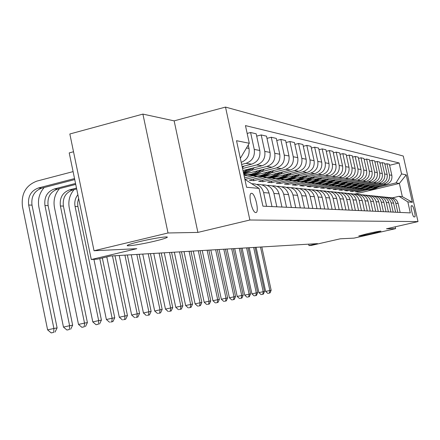 <?xml version="1.0" encoding="UTF-8"?>
<svg xmlns="http://www.w3.org/2000/svg" width="440" height="440" viewBox="0 0 440 440"><rect width="100%" height="100%" fill="white"/><g stroke="black" fill="none" stroke-linecap="round" stroke-linejoin="round"><path stroke-width="0.66" d="M154.935 241.104C140.976 244.492 123.723 247.06 127.771 245.097C129.41 244.277 133.287 243.128 139.403 241.648C153.532 238.211 170.572 235.703 166.848 237.556C165.248 238.392 161.277 239.575 154.935 241.104M372.213 233.492C364.144 235.29 359.651 236.121 358.749 235.989L367.4 233.662C375.507 231.858 380.017 231.022 380.93 231.149L372.213 233.492M255.761 212.548L255.778 212.548C259.617 213.01 255.299 193.149 251.598 193.303L251.488 193.303C247.681 192.957 252.115 212.944 255.761 212.548M73.519 151.756L69.218 152.906L91.289 259.523L97.515 259.127L110.666 255.998L317.51 243.628L308.968 245.586L311.289 245.432L340.307 238.794L354.019 238.128L395.637 228.635L395.23 226.804M142.901 114.097L69.839 133.991L94.039 250.756L168.025 232.98L197.896 232.408L249.876 220.006L225.506 107.085L174.147 120.868L142.901 114.097L168.025 232.98M249.876 220.006L418 221.601L403.271 156.046L225.506 107.085M412.22 205.794L411.472 205.739C410.113 205.464 412.748 217.129 413.991 216.887L414.722 216.909C416.075 217.184 413.479 205.634 412.22 205.794L411.219 206.03M401.566 173.927L406.219 174.862L412.379 202.296L407.836 201.883L399.014 196.312L402.336 196.674L399.372 183.441L396.011 182.897L401.566 173.927L399.108 162.965L245.46 125.604L249.288 143.27L240.653 157.812L240.207 157.74M244.888 179.388L259.061 188.386L262.916 206.173L410.306 212.894L407.836 201.883M259.061 188.386L246.587 187.253L236.528 140.701L249.288 143.27M91.289 259.523L136.818 248.683L94.039 250.756M418 221.601L386.474 228.806L395.637 228.635M308.655 244.156L308.968 245.586M355.135 194.007L399.372 183.441L406.219 174.862M399.014 196.312L392.53 197.84M357.649 191.213L357.83 192.027L367.576 189.701M377.812 187.253L396.011 182.897M357.83 192.027L355.355 191.757L366.102 189.189M369.782 188.309L386.265 184.36C390.539 182.875 392.398 179.861 391.842 175.329L389.373 164.296L386.942 163.735L384.885 164.241M352.435 190.614L352.627 191.461L362.538 189.09M372.933 186.599L383.807 183.992C388.113 182.49 389.989 179.454 389.433 174.878L386.942 163.735M352.627 191.461L350.064 191.186L361.086 188.54M364.535 187.715L381.497 183.645C385.836 182.132 387.728 179.064 387.167 174.449L384.654 163.213L382.135 162.635L380 163.157M347.039 189.992L347.232 190.878L357.313 188.458M367.879 185.917L378.945 183.26C383.328 181.731 385.231 178.64 384.67 173.976L382.135 162.635M347.232 190.878L344.575 190.586L355.9 187.864M359.068 187.105L376.547 182.903C380.963 181.357 382.888 178.239 382.316 173.536L379.764 162.09L377.146 161.491L374.93 162.036M341.44 189.349L341.644 190.267L351.895 187.798M362.637 185.218L373.901 182.507C378.361 180.95 380.298 177.793 379.726 173.047L377.146 161.491M341.644 190.267L338.882 189.965L350.548 187.154M353.37 186.478L371.41 182.132C375.909 180.56 377.867 177.381 377.284 172.59L374.682 160.93L371.965 160.309L369.666 160.875M335.632 188.683L335.841 189.635L346.275 187.121M357.192 184.487L368.665 181.72C373.202 180.131 375.177 176.919 374.594 172.084L371.965 160.309M335.841 189.635L332.976 189.321L345.037 186.412M347.408 185.84L366.08 181.335C370.656 179.729 372.653 176.484 372.059 171.606L369.413 159.726L366.591 159.077L364.199 159.665M329.599 187.985L329.813 188.975L340.439 186.412M351.543 183.728L363.226 180.906C367.846 179.284 369.859 176.011 369.259 171.078L366.591 159.077M329.813 188.975L326.838 188.65L339.4 185.614M341.121 185.202L360.542 180.505C365.2 178.865 367.23 175.56 366.63 170.583L363.935 158.466L360.998 157.795L358.512 158.411M323.329 187.264L323.554 188.293L334.367 185.674M345.664 182.941L357.572 180.059C362.28 178.404 364.326 175.065 363.721 170.032L360.998 157.795M323.554 188.293L320.463 187.957L354.783 179.641C359.53 177.969 361.592 174.597 360.982 169.521L358.237 157.163L355.179 156.464L352.594 157.107M316.805 186.511L317.042 187.583L328.059 184.91M339.554 182.122L351.692 179.179C356.488 177.49 358.573 174.081 357.951 168.949L355.179 156.464M317.042 187.583L313.825 187.231L348.783 178.739C353.623 177.034 355.729 173.591 355.102 168.41L352.303 155.804L349.124 155.078L346.429 155.749M310.019 185.724L310.266 186.846L321.492 184.118M333.19 181.269L345.57 178.261C350.455 176.534 352.583 173.052 351.951 167.822L349.124 155.078M310.266 186.846L306.911 186.483L342.54 177.804C347.468 176.061 349.618 172.546 348.981 167.261L346.126 154.391L342.815 153.632L339.999 154.336M302.951 184.905L303.204 186.076L314.65 183.288M326.557 180.384L339.191 177.304C344.168 175.538 346.335 171.985 345.692 166.639L342.815 153.632M303.204 186.076L299.712 185.697L336.034 176.831C341.055 175.048 343.244 171.457 342.595 166.056L339.686 152.916L336.232 152.125L333.295 152.862M295.576 184.052L295.845 185.273L307.516 182.424M319.644 179.454L332.536 176.303C337.612 174.504 339.823 170.874 339.168 165.413L336.232 152.125M295.845 185.273L292.199 184.877L329.241 175.808C334.367 173.987 336.6 170.319 335.935 164.802L332.97 151.382L329.357 150.552L326.293 151.322M287.887 183.156L288.167 184.437L300.069 181.517M312.428 178.492L325.589 175.263C330.77 173.421 333.025 169.708 332.354 164.131L329.357 150.552M288.167 184.437L284.361 184.024L322.146 174.746C327.377 172.882 329.654 169.136 328.977 163.493L325.952 149.771L322.179 148.907L318.973 149.715M279.851 182.221L280.143 183.563L292.292 180.576M304.882 177.48L318.329 174.174C323.62 172.288 325.919 168.493 325.237 162.789L322.179 148.907M280.143 183.563L276.166 183.128L314.732 173.635C320.073 171.727 322.399 167.893 321.706 162.124L318.615 148.093L314.666 147.191L311.317 148.038M271.453 181.242L271.761 182.649L284.163 179.591M297 176.424L310.739 173.036C316.14 171.105 318.489 167.222 317.796 161.387L314.666 147.191M271.761 182.649L267.597 182.193L306.972 172.469C312.428 170.522 314.804 166.595 314.094 160.694L310.943 146.339L306.807 145.387L303.292 146.284M262.663 180.219L262.983 181.693L275.655 178.558M288.739 175.323L302.791 171.847C308.308 169.868 310.712 165.891 309.997 159.918L306.807 145.387M262.983 181.693L258.621 181.22L298.848 171.254C304.42 169.252 306.845 165.231 306.125 159.192L302.902 144.496L298.562 143.501L294.877 144.441M253.451 179.141L253.787 180.691L266.745 177.474M280.088 174.163L294.465 170.599C300.102 168.57 302.555 164.5 301.829 158.384L298.562 143.501M253.787 180.691L249.222 180.191L290.323 169.978C296.021 167.926 298.502 163.806 297.764 157.619L294.465 142.566L289.916 141.521L286.044 142.511M245.08 179.405L257.395 176.341M271.013 172.948L285.725 169.285C291.489 167.206 293.997 163.037 293.255 156.767L289.916 141.521M244.547 177.821L281.375 168.636C287.199 166.529 289.74 162.305 288.986 155.964L285.615 140.536L280.83 139.442L276.76 140.487M244.156 176.006L247.577 175.148M261.476 171.677L276.546 167.91C282.442 165.776 285.005 161.496 284.245 155.073L280.83 139.442M243.782 174.284L271.97 167.222C277.932 165.066 280.528 160.732 279.757 154.226L276.304 138.408L271.277 137.253L266.987 138.358M251.444 170.335L266.888 166.463C272.921 164.274 275.55 159.88 274.769 153.291L271.277 137.253M242.974 170.538L262.075 165.737C268.175 163.521 270.831 159.077 270.045 152.399L266.508 136.163L261.212 134.948L256.69 136.12M242.534 168.509L256.718 164.934C262.895 162.685 265.584 158.174 264.787 151.41L261.212 134.948M242.121 166.579L251.642 164.175C257.889 161.893 260.612 157.328 259.804 150.469L256.185 133.799L250.597 132.523L247.154 133.413M241.654 164.428L245.993 163.328C252.324 161.013 255.079 156.382 254.26 149.43L250.597 132.523M240.246 157.916L240.653 157.812M400.147 212.432L398.145 203.484C396.979 199.656 394.427 197.725 390.484 197.687M399.108 162.965L389.593 165.281M397.81 212.322L395.791 203.291C394.631 199.469 392.084 197.516 388.146 197.434M395.615 212.223L393.575 203.11C392.387 199.21 389.78 197.241 385.759 197.214M393.19 212.113L391.132 202.912C389.95 199.012 387.354 197.027 383.334 196.955M390.907 212.009L388.839 202.73C387.624 198.743 384.962 196.74 380.859 196.724M388.394 211.893L386.304 202.521C385.099 198.539 382.443 196.515 378.345 196.455M386.029 211.783L383.922 202.329C382.679 198.259 379.962 196.218 375.777 196.213M383.416 211.668L381.288 202.12C380.056 198.044 377.344 195.982 373.159 195.938M380.963 211.552L378.813 201.916C377.542 197.753 374.77 195.679 370.491 195.69M378.246 211.431L376.079 201.696C374.82 197.532 372.048 195.431 367.774 195.399M375.694 211.316L373.505 201.487C372.207 197.23 369.375 195.113 365.002 195.14M372.873 211.184L370.661 201.256C369.375 196.999 366.542 194.86 362.181 194.838M370.216 211.063L367.989 201.042C366.658 196.686 363.759 194.53 359.293 194.568M367.279 210.931L365.03 200.805C363.704 196.444 360.817 194.26 356.351 194.255M364.513 210.804L362.241 200.58C360.877 196.119 357.913 193.919 353.348 193.98M361.455 210.667L359.161 200.327C357.808 195.866 354.849 193.639 350.284 193.649M358.573 210.535L356.257 200.096C354.86 195.525 351.824 193.281 347.155 193.364M355.382 210.386L353.045 199.832C351.659 195.261 348.629 192.99 343.965 193.017M352.38 210.249L350.014 199.59C348.584 194.909 345.477 192.615 340.698 192.72M349.052 210.1L346.665 199.32C345.241 194.634 342.144 192.313 337.365 192.363M345.911 209.957L343.508 199.062C342.034 194.26 338.85 191.923 333.955 192.049M342.441 209.798L340.005 198.781C338.547 193.974 335.368 191.604 330.479 191.675M339.163 209.649L336.705 198.512C335.203 193.606 331.952 191.213 326.959 191.345M335.533 209.484L333.047 198.215C331.546 193.287 328.29 190.867 323.279 190.955M332.101 209.325L329.593 197.934C328.064 192.918 324.742 190.476 319.644 190.608M328.306 209.154L325.77 197.626C324.225 192.566 320.887 190.091 315.744 190.207M324.715 208.989L322.152 197.335C320.59 192.198 317.202 189.701 311.988 189.838M320.738 208.808L318.148 197.01C316.564 191.813 313.137 189.282 307.868 189.42L307.857 189.426M316.976 208.637L314.358 196.702C312.757 191.444 309.293 188.887 303.969 189.03M312.802 208.445L310.156 196.367C308.534 191.037 305.036 188.452 299.651 188.595L299.585 188.601M308.858 208.269L306.18 196.042C304.546 190.657 301.004 188.034 295.565 188.183M304.48 208.065L301.769 195.685C300.113 190.229 296.533 187.578 291.027 187.726L290.906 187.743M300.333 207.878L297.594 195.349C295.922 189.827 292.303 187.143 286.737 187.297M295.73 207.669L292.958 194.975C291.264 189.382 287.601 186.659 281.969 186.813L281.782 186.835M291.374 207.471L288.569 194.618C286.853 188.958 283.151 186.203 277.453 186.362M286.528 207.246L283.69 194.222C281.952 188.485 278.201 185.697 272.437 185.856L272.179 185.889M281.936 207.037L279.065 193.847C277.31 188.04 273.515 185.213 267.685 185.378M276.832 206.806L273.922 193.435C272.146 187.545 268.307 184.679 262.399 184.844L262.064 184.888M271.992 206.586L269.049 193.039C267.251 187.072 263.368 184.173 257.389 184.344M241.208 162.36C247.253 159.825 249.849 155.183 249.002 148.434L248.259 145.002M266.602 206.338L263.621 192.599C261.833 186.615 257.95 183.667 251.966 183.766M240.306 158.174L240.603 157.823M240.763 157.63L242.424 154.831M402.336 196.674L412.379 202.296M197.896 232.408L174.147 120.868M376.173 186.774L373.659 188.298L370.904 189.261L368.599 189.596L365.25 189.393M379.286 186.032L377.086 187.737L373.956 189.2L370.574 189.838L367.73 189.712M377.405 186.483L375.326 187.919L372.433 189.145L369.353 189.69L366.493 189.563M366.735 189.585L369.826 189.745L373.027 189.167L376.019 187.847L378.153 186.302M260.48 247.038L269.869 290.505L271.172 290.274L261.811 246.961M268.323 293.298L270.012 292.925L268.323 293.298M269.489 293.024L269.869 290.505L265.634 291.434L256.108 247.302M265.634 291.434L267.795 293.392M270.012 292.925L271.172 290.274M371.239 186.104L368.682 187.655L365.877 188.634L363.534 188.98L360.124 188.771M374.462 185.334L371.613 187.44L369.028 188.573L365.58 189.228L362.681 189.101M372.515 185.801L370.392 187.264L367.45 188.518L364.315 189.073L361.4 188.947M361.653 188.969L364.804 189.134L368.066 188.54L370.53 187.517L373.285 185.614M253.66 247.445L263.197 291.676L264.55 291.44L255.041 247.363M261.646 294.514L263.362 294.14L261.646 294.514M262.823 294.239L263.197 291.676L258.896 292.622L249.222 247.709M258.896 292.622L261.102 294.613M263.362 294.14L264.55 291.44M366.118 185.411L363.517 186.989L360.663 187.985L358.281 188.342L354.811 188.128M369.457 184.608L366.553 186.769L363.918 187.93L360.404 188.601L357.445 188.469M367.444 185.091L364.711 186.901L362.285 187.869L359.09 188.436L356.12 188.309M356.378 188.331L359.601 188.502L362.923 187.891L365.437 186.846L368.242 184.899M246.598 247.869L256.295 292.892L257.692 292.644L248.028 247.781M254.733 295.779L256.476 295.394L254.733 295.779M255.915 295.493L256.295 292.892L251.922 293.854L242.088 248.138M251.922 293.854L254.172 295.878M256.476 295.394L257.692 292.644M360.811 184.685L358.166 186.296L355.256 187.314L352.831 187.677L349.3 187.457M364.271 183.854L361.944 185.686L358.622 187.259L355.036 187.946L352.022 187.809M362.181 184.355L359.398 186.203L356.928 187.198L353.672 187.776L350.642 187.644M350.911 187.666L354.2 187.841L357.594 187.22L360.756 185.806L363.011 184.156M239.283 248.309L249.134 294.151L250.586 293.893L240.763 248.215M247.566 297.083L249.343 296.692L247.566 297.083M248.76 296.802L249.134 294.151L244.69 295.13L234.696 248.578M244.69 295.13L246.983 297.193M249.343 296.692L250.586 293.893M355.295 183.937L352.605 185.581L349.646 186.621L347.177 186.984L343.574 186.764M358.886 183.068L356.516 184.948L353.122 186.56L349.465 187.264L346.385 187.127M356.719 183.59L354.481 185.157L351.368 186.5L348.051 187.094L344.955 186.956M345.235 186.978L348.596 187.16L352.055 186.522L354.668 185.427L357.583 183.387M231.693 248.76L241.709 295.455L243.216 295.191L233.233 248.666M240.141 298.441L241.94 298.045L240.141 298.441M241.34 298.155L241.709 295.455L237.188 296.45L227.029 249.04M237.188 296.45L239.531 298.551M241.94 298.045L243.216 295.191M349.569 183.156L346.825 184.833L343.816 185.895L341.297 186.269L337.629 186.043M353.293 182.254L350.218 184.586L347.413 185.84L343.679 186.56L340.533 186.423M351.048 182.798L348.156 184.734L345.593 185.774L342.205 186.379L339.048 186.241M339.339 186.263L342.777 186.45L346.302 185.796L348.97 184.674L351.94 182.584M223.817 249.233L234.003 296.808L235.565 296.533L225.418 249.134M232.43 299.844L234.262 299.442L232.43 299.844M233.635 299.558L234.003 296.808L229.411 297.82L219.076 249.513M229.411 297.82L231.798 299.959M234.262 299.442L235.565 296.533M343.613 182.347L340.819 184.058L337.75 185.141L335.187 185.526L331.447 185.295M347.485 181.406L344.344 183.799L341.479 185.086L337.661 185.829L334.45 185.686M345.152 181.973L342.205 183.953L339.587 185.014L336.132 185.642L332.904 185.499M333.207 185.521L336.727 185.713L340.329 185.042L343.69 183.524L346.077 181.748M215.639 249.722L226.001 298.216L227.623 297.93L217.299 249.623M224.422 301.307L226.287 300.9L224.422 301.307M225.638 301.015L226.001 298.216L221.326 299.25L210.821 250.008M221.326 299.25L223.768 301.428M226.287 300.9L227.623 297.93M337.42 181.5L334.57 183.249L331.441 184.36L328.829 184.751L325.017 184.514M341.44 180.527L338.234 182.98L335.308 184.299L331.402 185.064L328.125 184.916M339.02 181.115L336.644 182.793L333.339 184.234L329.813 184.872L326.519 184.723M326.832 184.745L330.429 184.948L333.388 184.47L336.886 183.079L339.977 180.879M207.141 250.228L217.685 299.679L219.373 299.382L208.868 250.124M216.106 302.825L218.004 302.407L216.106 302.825M217.327 302.533L217.685 299.679L212.927 300.729L202.235 250.52M212.927 300.729L215.424 302.951M218.004 302.407L219.373 299.382M330.968 180.626L328.064 182.413L324.874 183.546L322.212 183.942L318.318 183.706M335.148 179.603L332.574 181.693L328.884 183.486L324.891 184.272L321.536 184.118M332.629 180.219L330.209 181.94L326.832 183.414L323.235 184.069L319.864 183.915M320.188 183.942L323.879 184.146L327.635 183.441L330.473 182.232L333.63 179.977M198.303 250.756L209.033 301.202L210.793 300.894L200.096 250.652M207.455 304.403L209.385 303.98L207.455 304.403M208.681 304.106L209.033 301.202L204.193 302.269L193.309 251.053M204.193 302.269L206.745 304.535M209.385 303.98L210.793 300.894M324.242 179.707L321.283 181.533L318.027 182.694L315.31 183.106L311.339 182.859M328.592 178.646C325.633 181.538 322.135 183.139 318.104 183.441L314.677 183.288M325.974 179.284L322.839 181.418L320.05 182.562L316.377 183.233L312.928 183.079M313.269 183.101L317.048 183.315L320.892 182.589L323.791 181.346L327.014 179.031M189.101 251.306L200.03 302.786L201.861 302.462L190.971 251.196M198.446 306.048L200.415 305.613L198.446 306.048M199.683 305.75L200.03 302.786L195.102 303.87L184.024 251.609M195.102 303.87L197.714 306.18M200.415 305.613L201.861 302.462M317.224 178.75L314.204 180.62L310.888 181.808L308.11 182.226L304.057 181.973M321.761 177.639C318.736 180.62 315.156 182.264 311.031 182.584L307.522 182.424M319.033 178.31L316.509 180.12L312.983 181.671L309.227 182.364L305.695 182.198M306.053 182.226L309.925 182.446L313.858 181.704L317.52 180.015L320.117 178.046M179.52 251.878L190.647 304.436L192.555 304.101L181.467 251.763M189.068 307.758L191.07 307.318L189.068 307.758M190.306 307.456L190.647 304.436L185.631 305.541L174.345 252.192M185.631 305.541L188.304 307.895M191.07 307.318L192.555 304.101M309.898 177.755L306.818 179.669L303.43 180.879L300.597 181.313L296.45 181.055M314.627 176.594C311.536 179.657 307.874 181.357 303.644 181.681L300.053 181.517M311.784 177.293L309.205 179.152L305.602 180.747L301.763 181.451L298.15 181.286M298.518 181.313L302.495 181.544L306.515 180.774L309.546 179.46L312.917 177.012M169.532 252.478L180.868 306.152L182.859 305.805L171.562 252.357M179.289 309.54L181.33 309.095L179.289 309.54M180.538 309.238L180.868 306.152L175.753 307.285L164.263 252.791M175.753 307.285L178.492 309.689M181.33 309.095L182.859 305.805M302.242 176.71L299.096 178.673L295.636 179.916L292.743 180.356L288.508 180.092M307.175 175.494C304.018 178.656 300.267 180.406 295.928 180.741L292.248 180.571M304.211 176.226L301.576 178.134L297.891 179.773L293.964 180.505L290.263 180.334M290.648 180.362L294.723 180.598L298.843 179.806L301.945 178.453L305.393 175.934M159.11 253.099L170.66 307.951L172.739 307.582L161.227 252.973M169.092 311.405L171.171 310.948L169.092 311.405M170.335 311.097L170.66 307.951L165.451 309.1L153.736 253.424M165.451 309.1L168.256 311.559M171.171 310.948L172.739 307.582M294.234 175.615L291.016 177.628L287.485 178.899L284.532 179.355L280.197 179.086M299.387 174.345C296.153 177.606 292.314 179.41 287.859 179.762L284.091 179.586M296.291 175.109L293.596 177.073L289.828 178.761L285.802 179.509L282.007 179.333M282.414 179.361L286.605 179.608C290.741 179.289 294.382 177.689 297.523 174.806M148.22 253.754L160.001 309.82L162.168 309.441L150.436 253.622M158.433 313.346L160.556 312.879L158.433 313.346M159.687 313.038L160.001 309.82L154.688 310.998L142.747 254.078M154.688 310.998L157.564 313.506M160.556 312.879L162.168 309.441M285.846 174.471L282.557 176.534L278.949 177.843L275.93 178.305L271.497 178.03M291.236 173.14C287.925 176.506 283.987 178.371 279.416 178.728L275.55 178.552M288.002 173.938L285.241 175.962L281.38 177.694L277.261 178.47L273.372 178.282M273.796 178.316L278.096 178.569C282.343 178.244 286.077 176.594 289.289 173.619M136.84 254.43L148.852 311.784L151.124 311.382L139.156 254.293M147.296 315.381L149.457 314.902L147.296 315.381M148.549 315.068L148.852 311.784L143.435 312.983L131.258 254.766M143.435 312.983L146.382 315.546M149.457 314.902L151.124 311.382M277.052 173.272L273.691 175.389L269.995 176.732L266.91 177.205L262.372 176.924M282.689 171.875C279.301 175.351 275.264 177.281 270.567 177.65L266.602 177.463M279.312 172.711L275.726 175.23L272.531 176.583L268.307 177.375L264.314 177.188M264.759 177.221L269.187 177.485C273.543 177.149 277.365 175.445 280.654 172.376M124.927 255.145L137.187 313.836L139.562 313.418L127.353 255.002M135.641 317.51L137.847 317.02L135.641 317.51M136.895 317.196L137.187 313.836L131.659 315.062L119.235 255.486M131.659 315.062L134.684 317.68M137.847 317.02L139.562 313.418M267.822 172.013L264.385 174.185L260.607 175.566L257.444 176.055L252.797 175.764M273.73 170.538C270.259 174.141 266.112 176.132 261.288 176.523L257.213 176.33M270.188 171.424L266.519 174.014L263.241 175.412L258.913 176.231L254.81 176.038M255.282 176.066L259.837 176.347C264.308 175.995 268.23 174.24 271.601 171.072M112.453 255.893L124.96 315.986L127.452 315.546L114.994 255.739M123.431 319.737L125.681 319.236L123.431 319.737M124.685 319.418L124.96 315.986L119.317 317.235L106.783 256.922M119.317 317.235L122.43 319.918M125.681 319.236L127.452 315.546M258.126 170.693L255.343 172.541L251.526 174.125L247.5 174.84L243.881 174.73M264.319 169.142C260.761 172.865 256.504 174.933 251.537 175.335L247.352 175.131M260.607 170.071C257.246 173.041 253.391 174.697 249.046 175.032L244.827 174.829M245.322 174.862L250.014 175.148C254.612 174.79 258.632 172.97 262.086 169.697M99.764 258.594L112.139 318.241L114.752 317.779L102.339 257.978M110.627 322.075L112.926 321.563L110.627 322.075M111.876 321.756L112.139 318.241L106.381 319.517L93.918 259.358M106.381 319.517L109.577 322.262M112.926 321.563L114.752 317.779M247.918 169.296L243.304 172.056M254.424 167.662L249.491 171.606L243.672 173.773M250.531 168.641L243.463 172.81M243.551 173.222L248.1 171.292L252.082 168.251M78.634 198.385L77.677 202.395L77.809 205.942L101.42 320.122L98.675 320.606L98.428 324.209L96.08 324.726L98.428 324.209M77.875 194.716C75.213 198.143 74.278 202.048 75.07 206.437L98.675 320.606L92.791 321.915L69.256 207.906C68.024 200.937 69.63 194.843 74.074 189.624M92.791 321.915L96.08 324.726M99.528 324.005L101.42 320.122M244.007 166.1L242.369 167.728M76.681 188.958L72.573 190.014C65.533 192.654 62.475 198.011 63.393 206.085L87.406 322.591L84.519 323.098L84.293 326.783L81.889 327.316L84.293 326.783M76.494 188.067L69.619 189.838C62.552 192.495 59.477 197.879 60.396 205.992L84.519 323.098L78.502 324.434L54.456 207.504C53.191 200.272 54.873 193.969 59.516 188.606M78.502 324.434L81.889 327.316M85.448 326.574L87.406 322.591M75.741 184.41L57.492 189.129C50.298 191.84 47.168 197.34 48.109 205.623L72.655 325.182L69.614 325.716L69.41 329.5L66.952 330.044L69.41 329.5M75.543 183.469L54.379 188.947C47.152 191.675 44.011 197.203 44.952 205.524L69.614 325.716L63.465 327.085L38.885 207.075C37.576 199.562 39.352 193.045 44.204 187.523M63.465 327.085L66.952 330.044M70.626 329.274L72.655 325.182M74.531 178.58L38.319 188.007C30.927 190.812 27.715 196.488 28.677 205.035L53.9 328.482L47.608 329.879L22.473 206.624C21.026 193.831 25.834 185.317 36.9 181.099L73.09 171.611M74.739 179.581L41.596 188.199C34.243 190.988 31.042 196.631 32.005 205.134L57.107 327.916L53.9 328.482L53.719 332.36L51.205 332.915L53.719 332.36M47.608 329.879L51.205 332.915M55.006 332.123L57.107 327.916M383.807 183.992L386.265 184.36M378.945 183.26L381.497 183.645M373.901 182.507L376.547 182.903M368.665 181.72L371.41 182.132M363.226 180.906L366.08 181.335M357.572 180.059L360.542 180.505M351.692 179.179L354.783 179.641M345.57 178.261L348.783 178.739M339.191 177.304L342.54 177.804M332.536 176.303L336.034 176.831M325.589 175.263L329.241 175.808M318.329 174.174L322.146 174.746M310.739 173.036L314.732 173.635M302.791 171.847L306.972 172.469M294.465 170.599L298.848 171.254M285.725 169.285L290.323 169.978M276.546 167.91L281.375 168.636M266.888 166.463L271.97 167.222M256.718 164.934L262.075 165.737M245.993 163.328L251.642 164.175M389.433 174.878L391.842 175.329M395.791 203.291L398.145 203.484M391.132 202.912L393.575 203.11M384.67 173.976L387.167 174.449M386.304 202.521L388.839 202.73M379.726 173.047L382.316 173.536M381.288 202.12L383.922 202.329M374.594 172.084L377.284 172.59M376.079 201.696L378.813 201.916M369.259 171.078L372.059 171.606M370.661 201.256L373.505 201.487M363.721 170.032L366.63 170.583M365.03 200.805L367.989 201.042M357.951 168.949L360.982 169.521M359.161 200.327L362.241 200.58M351.951 167.822L355.102 168.41M353.045 199.832L356.257 200.096M345.692 166.639L348.981 167.261M346.665 199.32L350.014 199.59M339.168 165.413L342.595 166.056M340.005 198.781L343.508 199.062M332.354 164.131L335.935 164.802M333.047 198.215L336.705 198.512M325.237 162.789L328.977 163.493M325.77 197.626L329.593 197.934M317.796 161.387L321.706 162.124M318.148 197.01L322.152 197.335M309.997 159.918L314.094 160.694M310.156 196.367L314.358 196.702M301.829 158.384L306.125 159.192M301.769 195.685L306.18 196.042M293.255 156.767L297.764 157.619M292.958 194.975L297.594 195.349M284.245 155.073L288.986 155.964M283.69 194.222L288.569 194.618M274.769 153.291L279.757 154.226M273.922 193.435L279.065 193.847M264.787 151.41L270.045 152.399M263.621 192.599L269.049 193.039M254.26 149.43L259.804 150.469M246.499 147.966L249.002 148.434M77.918 206.525L75.07 206.437M72.573 190.014L69.619 189.838M63.393 206.085L60.396 205.992M57.492 189.129L54.379 188.947M48.109 205.623L44.952 205.524M41.596 188.199L38.319 188.007M32.005 205.134L28.677 205.035M251.169 193.38L251.488 193.303M166.848 237.556L166.722 236.962M368.599 189.596L369.353 189.69M369.826 189.745L370.574 189.838M363.534 188.98L364.315 189.073M364.804 189.134L365.58 189.228M358.281 188.342L359.09 188.436M359.601 188.502L360.404 188.601M352.831 187.677L353.672 187.776M354.2 187.841L355.036 187.946M347.177 186.984L348.051 187.094M348.596 187.16L349.465 187.264M341.297 186.269L342.205 186.379M342.777 186.45L343.679 186.56M335.187 185.526L336.132 185.642M336.727 185.713L337.661 185.829M328.829 184.751L329.813 184.872M330.429 184.948L331.402 185.064M322.212 183.942L323.235 184.069M323.879 184.146L324.891 184.272M315.31 183.106L316.377 183.233M317.048 183.315L318.104 183.441M308.11 182.226L309.227 182.364M309.925 182.446L311.031 182.584M300.597 181.313L301.763 181.451M302.495 181.544L303.644 181.681M292.743 180.356L293.964 180.505M294.723 180.598L295.928 180.741M284.532 179.355L285.802 179.509M286.605 179.608L287.859 179.762M275.93 178.305L277.261 178.47M278.096 178.569L279.416 178.728M266.91 177.205L268.307 177.375M269.187 177.485L270.567 177.65M257.444 176.055L258.913 176.231M259.837 176.347L261.288 176.523M247.5 174.84L249.046 175.032M250.014 175.148L251.537 175.335"/></g></svg>
